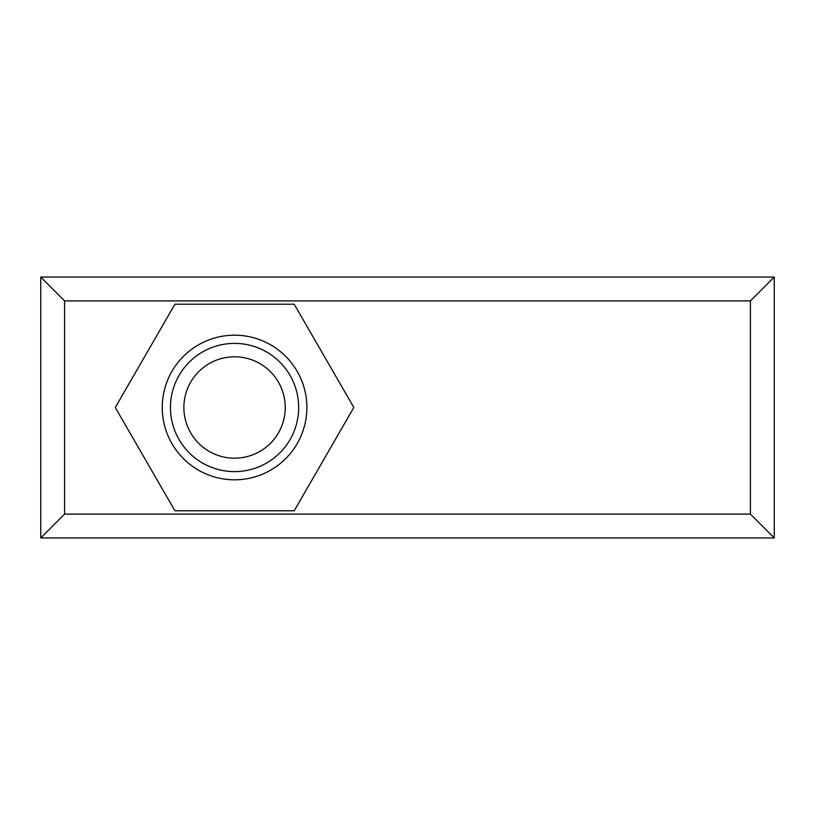 <?xml version="1.0" encoding="UTF-8"?>
<svg xmlns="http://www.w3.org/2000/svg" width="815" height="815" viewBox="0 0 815 815"><rect width="100%" height="100%" fill="white"/><g stroke="black" fill="none" stroke-linecap="round" stroke-linejoin="round"><path stroke-width="1.22" d="M294.195 304.209L353.832 407.5L294.195 510.791L174.93 510.791L115.292 407.5L174.93 304.209L294.195 304.209M162.256 407.5A72.311 72.311 0 0 1 234.557 335.189A72.311 72.311 0 0 1 306.868 407.5A72.311 72.311 0 0 1 234.557 479.811A72.311 72.311 0 0 1 162.256 407.5M170.457 407.5A64.11 64.11 0 0 1 234.557 343.39A64.11 64.11 0 0 1 298.667 407.5A64.11 64.11 0 0 1 234.557 471.61A64.11 64.11 0 0 1 170.457 407.5M183.874 407.5A50.693 50.693 0 0 1 234.557 356.807A50.693 50.693 0 0 1 285.25 407.5A50.693 50.693 0 0 1 234.557 458.193A50.693 50.693 0 0 1 183.874 407.5M40.75 277.049L64.599 300.908L750.401 300.908L774.25 277.049L40.75 277.049L40.75 537.951L774.25 537.951L774.25 277.049M750.401 300.908L750.401 514.092L64.599 514.092L40.75 537.951M750.401 514.092L774.25 537.951M64.599 514.092L64.599 300.908"/></g></svg>
